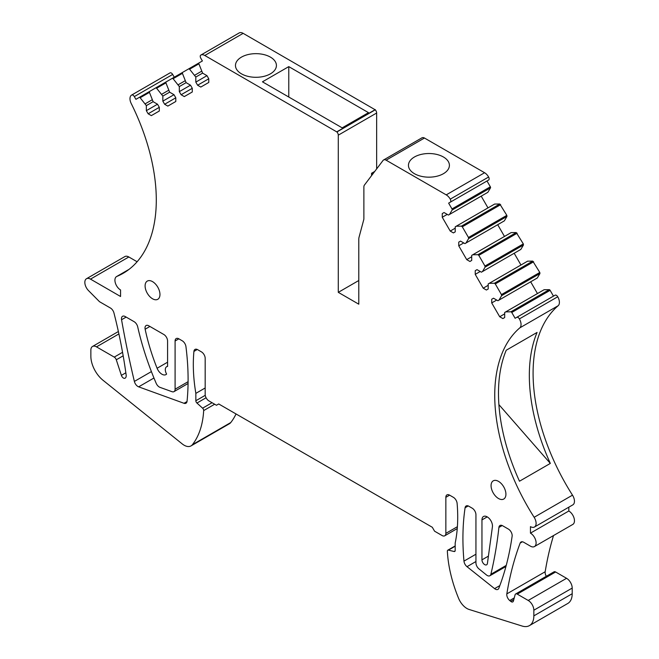 <?xml version="1.0" encoding="UTF-8"?>
<svg xmlns="http://www.w3.org/2000/svg" width="659" height="659" viewBox="0 0 659 659"><rect width="100%" height="100%" fill="white"/><g stroke="black" fill="none" stroke-linecap="round" stroke-linejoin="round"><path stroke-width="0.99" d="M376.643 168.91L376.643 113.018A3.188 1.845 60 0 0 375.268 109.822L243.155 33.345L204.801 55.488A7.974 4.605 -120 0 0 200.814 55.092A7.974 4.605 -120 0 0 200.773 55.117A2.661 1.532 -120 0 0 200.781 58.181L202.387 60.966L199.043 62.902A1.063 0.618 -120 0 0 198.903 63.824L202.593 73.133L206.975 75.661L208.771 78.775L208.771 82.457L200.797 87.062L197.601 85.225L208.771 78.775M424.47 138.028L386.108 160.17A5.321 3.073 -120 0 0 383.579 159.98L421.933 137.83A5.321 3.073 60 0 1 424.47 138.028L484.587 172.732A7.974 4.605 60 0 1 488.616 177.016A2.661 1.532 60 0 1 488.599 180.064L448.639 203.137L451.992 208.936A1.063 0.618 -120 0 1 452.123 210.023L449.504 214.455L448.441 215.073L444.051 212.536L442.255 213.574L444.051 212.536M448.639 203.137L486.993 180.986L490.345 186.794A1.063 0.618 60 0 1 490.485 187.881L487.858 192.313L449.504 214.455M487.989 207.898L481.21 196.151M461.432 226.144L499.794 204.002L494.637 204.059L456.283 226.202L461.432 226.144L462.305 226.811L468.475 237.495L468.615 238.583L465.987 243.014L464.924 243.624L460.534 241.095L458.746 242.133L458.746 245.815L463.73 242.932M499.794 204.002L506.829 215.345L506.969 216.432L504.349 220.864L465.987 243.014M504.481 236.449L497.702 224.703M477.923 254.703L516.277 232.553L511.129 232.611L472.767 254.761L477.923 254.703L478.796 255.362L484.958 266.047L485.098 267.134L482.479 271.566L481.408 272.183L477.025 269.646L475.23 270.684L475.23 274.366L480.213 271.492M516.277 232.553L523.32 243.904L523.46 244.991L520.832 249.423L482.479 271.566M520.964 265.009L514.185 253.262M494.407 283.255L532.76 261.112L527.612 261.17L489.258 283.312L494.407 283.255L495.28 283.922L501.45 294.606L501.59 295.693L498.962 300.125L497.899 300.735L493.509 298.206L491.713 299.244L491.713 302.926L496.705 300.043M532.76 261.112L539.803 272.455L539.943 273.543L537.316 277.974L498.962 300.125M537.456 293.56L530.668 281.813M514.259 597.894L509.712 600.522A5.321 3.073 -120 0 1 506.829 593.883A425.459 245.642 -120 0 1 520.157 543.09A5.321 3.073 -120 0 1 521.038 541.995A5.321 3.073 -120 0 1 523.691 542.258L530.462 546.171A7.974 4.605 -120 0 0 534.449 546.566A7.974 4.605 -120 0 0 535.676 540.174A7.974 4.605 -120 0 0 530.462 533.139L530.462 526.632A7.974 4.605 -120 0 0 534.449 527.027A7.974 4.605 -120 0 0 534.144 517.299A160.079 92.425 -120 0 1 519.803 327.869A7.974 4.605 -120 0 0 519.383 318.915A2.661 1.532 -120 0 0 516.714 317.358L515.116 318.281L511.763 312.473A1.063 0.618 -120 0 0 510.89 311.814L505.741 311.872L544.103 289.721L549.252 289.663A1.063 0.618 60 0 1 550.125 290.331L553.469 296.13M516.714 317.358L555.067 295.207A2.661 1.532 60 0 1 557.736 296.764A7.974 4.605 60 0 1 558.157 305.727A160.079 92.425 60 0 0 572.498 495.156A7.974 4.605 60 0 1 572.811 504.876L534.449 527.027M568.824 507.183L568.824 510.997A7.974 4.605 60 0 1 574.03 518.023A7.974 4.605 60 0 1 572.811 524.416L534.449 546.566M546.311 576.287A5.321 3.073 60 0 1 545.182 571.74A425.459 245.642 60 0 1 553.527 535.553M528.205 600.448L517.266 594.13A3.188 1.845 -120 0 0 515.668 593.973L554.03 571.831A3.188 1.845 60 0 1 555.619 571.987L566.567 578.305A7.974 4.605 60 0 1 572.201 588.075L572.201 593.718A21.269 12.282 60 0 1 567.803 603.455L529.441 625.605A21.269 12.282 -120 0 0 533.848 615.86L533.848 610.218A7.974 4.605 -120 0 0 528.205 600.448L566.567 578.305M236.037 413.967A106.363 61.411 60 0 1 230.774 422.543A13.831 7.982 60 0 1 229.39 423.753L191.028 445.896A13.831 7.982 -120 0 0 192.412 444.685A106.363 61.411 -120 0 0 203.672 410.582A2.125 1.227 -120 0 0 202.585 408.176L196.942 403.044A2.125 1.227 -120 0 1 195.847 400.746L195.847 393.365A159.544 92.112 -120 0 1 193.919 351.42L197.272 349.484M128.834 256.977L90.481 279.119A7.974 4.605 -120 0 0 86.494 278.724L124.848 256.582A7.974 4.605 60 0 1 128.834 256.977L137.113 261.755M148.143 113.776L159.313 107.326L159.313 111.017L151.331 115.622L148.143 113.776L146.347 110.671L146.347 105.605L140.136 97.754A1.063 0.618 -120 0 0 139.263 97.408L135.911 99.344L134.321 96.585A2.661 1.532 -120 0 0 131.66 95.044L170.006 72.91A2.661 1.532 60 0 1 170.014 72.902A2.661 1.532 60 0 1 172.674 74.434L174.273 77.202M200.863 55.068L239.126 32.975A7.974 4.605 60 0 1 239.168 32.95A7.974 4.605 60 0 1 243.155 33.345M383.579 159.98A5.321 3.073 -120 0 0 383.027 160.475L364.419 185.08A5.321 3.073 -120 0 0 363.875 187.016L363.875 218.673A5.321 3.073 -120 0 1 363.743 219.727L359.048 237.232A10.635 6.137 -120 0 0 358.793 239.332L358.793 304.194L338.289 292.349L338.289 135.161A3.188 1.845 -120 0 0 336.906 131.965L204.801 55.488M159.313 107.326L157.517 104.221L153.127 101.684L149.445 92.384L149.577 91.453L155.746 87.894L156.62 88.24L162.839 96.082L162.839 101.148L164.626 104.262L167.823 106.099L175.796 101.494L175.796 97.812L174.001 94.698L169.618 92.169L165.928 82.861L166.068 81.938L172.238 78.372L173.111 78.718L179.322 86.568L179.322 91.634L181.118 94.739L184.306 96.585L192.288 91.98L192.288 88.29L190.492 85.184L186.102 82.647L182.411 73.347L182.551 72.416L188.721 68.857L189.594 69.203L195.805 77.045L195.805 82.111L197.601 85.225M170.014 72.902L131.66 95.044A2.661 1.532 -120 0 0 131.643 95.053A7.974 4.605 -120 0 0 131.627 95.061A7.974 4.605 -120 0 0 131.223 103.529A160.079 92.425 -120 0 1 123.142 273.312A160.079 92.425 -120 0 1 116.89 276.401A7.974 4.605 -120 0 0 116.577 276.558A7.974 4.605 -120 0 0 115.35 282.95A7.974 4.605 -120 0 0 120.564 289.976L120.564 296.492L90.481 279.119M86.494 278.724A7.974 4.605 -120 0 0 88.504 290.594L99.509 301.698L110.407 308A5.321 3.073 -120 0 1 113.966 312.976A425.459 245.642 -120 0 1 126.149 374.979A5.321 3.073 -120 0 1 125.103 378.175A5.321 3.073 -120 0 1 124.922 378.266A3.188 1.845 -120 0 1 121.388 375.366L116.289 359.789A3.188 1.845 -120 0 0 114.246 357.104L122.558 352.31M191.028 445.896A13.831 7.982 -120 0 1 182.238 443.919L103.01 380.259A21.269 12.282 -120 0 1 90.86 356.198L90.86 350.118A7.974 4.605 -120 0 1 92.507 346.469A7.974 4.605 -120 0 1 96.494 346.865L114.246 357.104M457.247 528.576L444.751 535.792A5.321 3.073 -120 0 1 442.09 535.528L434.569 531.187L432.312 527.282L218.714 403.959L216.457 405.26L208.936 400.919A5.321 3.073 -120 0 1 205.18 394.411L205.18 358.364A5.321 3.073 -120 0 0 201.415 351.857L197.659 349.682A5.321 3.073 -120 0 0 194.998 349.418A5.321 3.073 -120 0 0 193.919 351.42M444.751 535.792A5.321 3.073 -120 0 0 445.855 533.362L445.855 497.323L449.611 495.148A5.321 3.073 -120 0 0 446.95 494.884A5.321 3.073 -120 0 0 445.855 497.323M449.611 495.148L453.376 497.323A5.321 3.073 -120 0 1 457.115 503.377A159.544 92.112 -120 0 1 455.18 543.09L455.18 550.471A2.125 1.227 -120 0 1 454.735 551.443A2.125 1.227 -120 0 1 454.092 551.509L448.441 550.125A2.125 1.227 -120 0 0 447.799 550.191A2.125 1.227 -120 0 0 447.362 551.27A106.363 61.411 -120 0 0 458.615 598.38A13.831 7.982 -120 0 0 469.093 609.46L522.167 626.05A21.269 12.282 -120 0 0 529.441 625.605M515.668 593.973A3.188 1.845 -120 0 0 515.083 594.805L513.41 601.057A3.188 1.845 -120 0 1 512.826 601.889A3.188 1.845 -120 0 1 510.741 601.379L509.712 600.522M505.741 311.872L504.679 312.481L504.679 317.547L502.883 318.585L499.695 316.74L491.713 302.926M475.23 274.366L483.204 288.189L486.4 290.026L488.195 288.996L488.195 283.93L489.258 283.312M458.746 245.815L466.72 259.63L469.908 261.475L471.704 260.437L471.704 255.371L472.767 254.761M442.255 213.574L442.255 217.256L450.237 231.078L453.425 232.915L455.221 231.886L455.221 226.82L456.283 226.202M450.245 202.206A2.661 1.532 -120 0 0 450.262 199.158A7.974 4.605 -120 0 0 446.225 194.875L484.587 172.732M386.108 160.17L446.225 194.875M126.149 317.086L121.553 319.739A5.321 3.073 -120 0 1 122.566 316.287A5.321 3.073 -120 0 1 125.218 316.551L134.107 321.674A5.321 3.073 -120 0 1 137.706 326.856A212.725 122.821 -120 0 0 142.443 345.159A212.725 122.821 -120 0 0 156.158 383.258A5.321 3.073 -120 0 0 159.989 387.352L172.024 391.693A5.321 3.073 -120 0 0 173.992 391.635A5.321 3.073 -120 0 0 175.096 389.197L175.096 341L178.853 338.825A5.321 3.073 -120 0 0 176.192 338.561A5.321 3.073 -120 0 0 175.096 341M178.853 338.825L182.222 340.777A5.321 3.073 -120 0 1 185.937 346.585A250.255 144.486 -120 0 1 187.057 401.257A5.321 3.073 -120 0 1 185.978 403.226A5.321 3.073 -120 0 1 184.009 403.292L138.645 386.841A5.321 3.073 -120 0 1 134.37 381.429A804.227 464.323 -120 0 1 121.553 319.739M482.017 519.053A7.43 4.292 -120 0 0 481.96 519.902L481.951 559.853A3.88 2.241 -120 0 0 483.648 563.766A3.88 2.241 -120 0 0 486.639 564.804A3.88 2.241 -120 0 0 487.413 563.47L492.413 526.821A7.43 4.292 -120 0 0 489.571 518.872A7.43 4.292 -120 0 0 483.5 516.499A7.43 4.292 -120 0 0 482.017 519.053M465.089 507.751A250.255 144.486 -120 0 0 463.969 561.13A5.321 3.073 -120 0 0 467.009 566.682L494.588 588.627A5.321 3.073 -120 0 0 497.949 589.368A5.321 3.073 -120 0 0 498.814 588.289A381.199 220.09 -120 0 0 512.125 536.245A5.321 3.073 -120 0 0 508.41 529.095L502.636 525.758A5.321 3.073 -120 0 0 499.975 525.495A5.321 3.073 -120 0 0 498.904 527.439A531.821 307.045 -120 0 1 495.922 549.244A531.821 307.045 -120 0 1 490.873 574.277A5.321 3.073 -120 0 1 489.876 575.744A5.321 3.073 -120 0 1 486.482 574.969L478.961 568.89A5.321 3.073 -120 0 1 475.938 562.885L475.938 514.687A5.321 3.073 -120 0 0 472.174 508.171L468.804 506.227A5.321 3.073 -120 0 0 466.144 505.964A5.321 3.073 -120 0 0 465.089 507.751L468.219 505.947M167.575 366.445A6.384 3.682 -120 0 0 166.636 366.733A6.384 3.682 -120 0 0 166.603 374.048A7.974 4.605 -120 0 1 165.92 374.609A7.974 4.605 -120 0 1 157.089 368.257A159.544 92.112 -120 0 1 150.549 349.838A159.544 92.112 -120 0 1 145.145 329.212A5.321 3.073 -120 0 1 146.109 325.538A5.321 3.073 -120 0 1 148.769 325.801L163.811 334.484A5.321 3.073 -120 0 1 167.575 341L167.575 366.445M159.956 294.482A10.503 6.063 -120 0 0 155.367 283.914A10.503 6.063 -120 0 0 147.278 281.096A10.503 6.063 -120 0 0 145.104 285.907A10.503 6.063 -120 0 0 149.684 296.476A10.503 6.063 -120 0 0 157.781 299.293A10.503 6.063 -120 0 0 159.956 294.482M505.923 494.225A10.503 6.063 -120 0 0 501.342 483.657A10.503 6.063 -120 0 0 493.245 480.839A10.503 6.063 -120 0 0 491.07 485.65A10.503 6.063 -120 0 0 495.659 496.219A10.503 6.063 -120 0 0 503.748 499.036A10.503 6.063 -120 0 0 505.923 494.225M375.268 109.616L336.906 131.759M261.705 76.823A20.478 11.821 180 0 1 235.469 65.48A20.478 11.821 180 0 1 250.181 54.137A20.478 11.821 180 0 1 276.418 65.48A20.478 11.821 180 0 1 261.705 76.823M342.178 127.854L368.496 112.656L288.774 66.625L262.447 81.823L342.178 127.854M375.268 109.822L336.906 131.965M338.289 292.349L358.793 280.512M374.732 171.439L371.569 173.268L371.569 175.623M371.569 173.268L372.805 173.984M448.573 168.679A20.478 11.821 180 0 1 426.019 177.049A20.478 11.821 180 0 1 408.456 165.351A20.478 11.821 180 0 1 409.28 162.023A20.478 11.821 180 0 1 431.843 153.646A20.478 11.821 180 0 1 449.405 165.351A20.478 11.821 180 0 1 448.573 168.679M442.255 217.256L447.239 214.381M450.237 231.078L455.221 228.195M458.746 242.133L460.534 241.095M466.72 259.63L471.704 256.755M475.23 270.684L477.025 269.646M483.204 288.189L488.195 285.306M491.713 299.244L493.509 298.206M499.695 316.74L504.679 313.865M557.736 296.764L519.383 318.915M550.331 463.409A160.079 92.425 60 0 1 537.069 332.433L506.227 350.234A160.079 92.425 60 0 0 519.49 481.218L550.331 463.409L498.904 404.626M568.824 510.997L530.462 533.139M205.18 387.978L195.847 393.365M139.263 97.408L149.568 91.461L139.263 97.408M145.285 103.76L152.064 99.847M153.127 101.684L146.347 105.605M146.347 110.671L157.517 104.221M161.768 94.245L168.556 90.324M162.839 96.082L169.618 92.169M162.839 101.148L174.001 94.698M164.626 104.262L175.796 97.812M178.26 84.723L185.039 80.81M179.322 86.568L186.102 82.647M179.322 91.634L190.492 85.184M181.118 94.739L192.288 88.29M194.743 75.2L201.522 71.287M195.805 77.045L202.593 73.133M195.805 82.111L206.975 75.661M288.774 66.625L288.774 97.021M376.643 113.018L338.289 135.161M450.262 199.158L488.616 177.016M490.345 186.794L451.992 208.936M490.485 187.881L452.123 210.023M462.305 226.811L500.667 204.661M468.475 237.495L506.829 215.345M468.615 238.583L506.969 216.432M478.796 255.362L517.15 233.22M484.958 266.047L523.32 243.904M485.098 267.134L523.46 244.991M495.28 283.922L533.633 261.771M501.45 294.606L539.803 272.455M501.59 295.693L539.943 273.543M549.252 289.663L510.89 311.814M511.763 312.473L550.125 290.331M519.803 327.869L558.157 305.727M534.144 517.299L572.498 495.156M520.157 543.09L522.422 541.78M506.829 593.883L545.182 571.74M513.798 599.616L510.741 601.379M517.266 594.13L555.619 571.987M533.848 610.218L572.201 588.075M572.201 593.718L533.848 615.86M455.18 546.237L448.441 550.125M455.122 550.916L454.092 551.509M457.395 526.698L445.855 533.362M205.254 395.318L195.847 400.746M206.086 397.764L196.942 403.044M212.041 402.715L202.585 408.176M214.669 404.231L203.672 410.582M230.774 422.543L192.412 444.685M96.494 346.865L118.9 333.924M116.289 359.789L123.175 355.819M125.853 372.788L121.388 375.366M116.89 276.401L128.942 269.44M134.321 96.585L172.674 74.434M140.136 97.754L149.445 92.384M155.746 87.894L166.06 81.938L155.746 87.894M156.62 88.24L165.928 82.861M172.238 78.372L182.543 72.424L172.238 78.372M173.111 78.718L182.411 73.347M188.721 68.857L199.034 62.902L188.721 68.857M189.594 69.203L198.903 63.824M488.41 556.13L481.951 559.853M487.215 516.87L481.96 519.902M475.938 554.219L463.969 561.13M475.938 561.526L467.009 566.682M499.843 585.587L494.588 588.627M502.191 525.536L498.904 527.439M506.227 565.406L490.873 574.277M151.405 371.594L134.37 381.429M153.959 378.002L138.645 386.841M187.016 401.553L184.009 403.292M188.095 381.693L175.096 389.197M149.914 326.46L145.145 329.212M167.575 362.211L157.089 368.257M455.18 545.932L447.799 550.191M92.507 346.469L118.381 331.526M116.577 276.558L129.082 269.333M200.814 55.092L239.168 32.95M505.947 566.468L489.876 575.744M188.07 383.505L173.992 391.635M167.575 366.198L166.636 366.733"/></g></svg>
